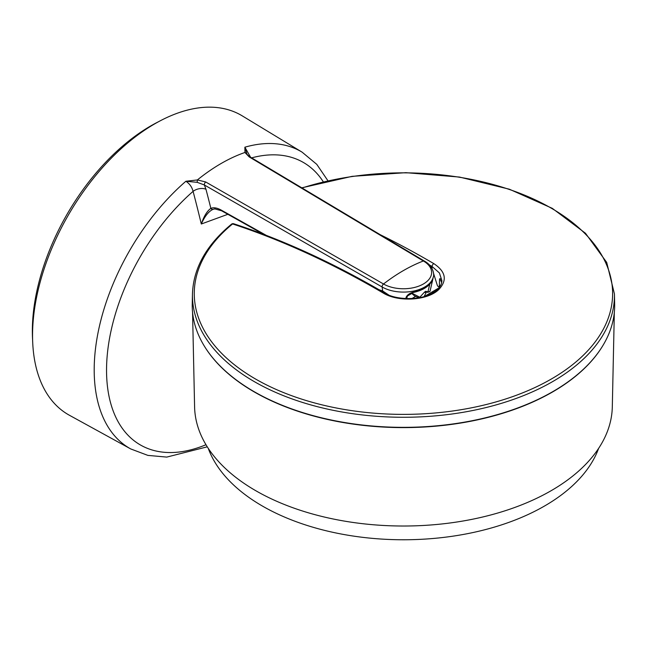 <?xml version="1.0" encoding="UTF-8"?>
<svg xmlns="http://www.w3.org/2000/svg" width="647" height="647" viewBox="0 0 647 647"><rect width="100%" height="100%" fill="white"/><g stroke="black" fill="none" stroke-linecap="round" stroke-linejoin="round"><path stroke-width="0.97" d="M32.609 339.966A167.516 96.71 -60 0 1 32.35 331.054A167.516 96.71 -60 0 1 158.652 121.66M327.94 180.772L316.787 164.362L302.109 152.158L242.277 115.886A172.862 99.8 120 0 0 108.704 160.836A172.862 99.8 120 0 0 32.552 335.534A172.862 99.8 120 0 0 69.423 415.269L130.759 448.953L147.88 455.391L166.772 457.089L207.266 446.826M430.886 282.763A1.173 0.817 12.6 0 0 432.147 282.181L430.045 291.134A1.173 0.833 -166.2 0 1 428.055 291.449L427.319 291.74A1.173 0.833 105.3 0 0 427.837 292.387L427.837 292.387A1.173 0.833 105.3 0 0 427.853 292.387M431.056 282.424A1.173 0.898 -146.7 0 0 431.355 281.979C432.552 279.925 432.819 279.989 432.147 282.181L430.029 291.239L427.837 292.387L426.389 291.813M388.532 294.878L382.846 291.093L378.778 289.573M413.627 292.153L414.031 291.983C410.109 292.881 407.481 294.611 406.154 297.183L405.806 298.59M432.422 280.96L433.312 276.884C433.951 276.52 434.841 266.807 424.27 261M249.16 156.889L423.373 260.984A2.345 1.359 -59.1 0 1 424.278 261.008A2.345 1.359 -59.1 0 1 424.295 261.016L250.057 156.93C247.947 155.385 246.847 154.277 246.758 153.606L244.938 152.474L249.16 156.889A2.345 1.359 -59.1 0 1 250.057 156.93A2.345 1.359 -59.1 0 1 250.09 156.954M197.157 182.317L197.384 179.939L185.875 181.265L197.157 182.317L204.371 184.969A2.345 1.334 -60.2 0 1 205.706 181.977L383.517 283.993A168.972 97.56 -60 0 1 423.373 260.984A28.185 16.272 180 0 1 423.373 283.993A28.185 16.272 180 0 1 383.517 283.993A2.345 1.359 120 0 0 382.159 287.001A30.102 17.38 -0 0 0 413.207 291.15A30.102 17.38 -0 0 0 433.312 276.884M246.782 153.671L244.873 147.201L244.946 152.474A171.229 98.862 120 0 0 197.384 179.931L205.706 181.977M250.575 157.237L244.873 147.201A171.366 98.942 120 0 1 302.109 152.158M130.759 448.953A171.366 98.942 120 0 1 94.195 369.906A171.366 98.942 120 0 1 185.875 181.265C189.595 183.683 191.997 187.048 193.081 191.358A9.39 5.613 165.2 0 1 205.964 189.28L204.355 184.969L382.159 287.001L382.725 291.862M205.972 444.732A163.068 94.147 -60 0 1 106.731 377.735A163.068 94.147 -60 0 1 193.081 191.358A1407.912 666.434 51.6 0 1 201.298 224.008C204.751 216.252 208.657 211.367 213.009 209.353A2.345 2.054 -113.8 0 1 210.865 208.366C207.129 210.971 203.942 216.187 201.298 224.008L227.865 214.294M213.009 209.353L214.917 208.876M424.117 296.528L426.454 291.983M433.539 273.39L437.437 285.699A33.143 19.135 0 0 1 438.278 286.645L439.022 287.009L439.321 286.111L439.548 279.423A952.311 530.297 -58.3 0 1 440.413 278.954M427.319 291.74A67.062 38.383 59.6 0 1 425.718 291.271A1.173 0.809 107.5 0 0 426.195 291.902M425.718 291.271L424.432 292.161A1.173 0.776 -172.4 0 0 426.09 292.29L426.939 291.668M406.704 298.623L407.189 296.625A1.173 0.809 -166.5 0 1 406.154 297.183M432.05 268.505L432.083 266.491L439.41 272.953L441.877 280.547C441.804 285.723 438.011 290.236 430.498 294.078C419.579 300.281 395.325 300.224 384.294 292.776A2.345 1.343 120.4 0 0 383.056 292.929C398.22 302.44 427.659 300.629 438.828 289.508C447.473 280.248 445.799 271.619 433.813 263.62A962.032 565.041 -119.1 0 0 380.347 234.756M439.839 278.517L441.626 282.561M440.437 278.994L439.548 279.423M208.253 448.355A199.486 115.174 0 0 0 345.797 534.851A199.486 115.174 0 0 0 543.262 506.747A199.486 115.174 0 0 0 598.637 448.355M233.729 223.765A2.345 2.345 0 0 0 231.513 224.177A2.345 1.569 50.7 0 1 232.58 223.951A2.345 1.617 -71.9 0 1 233.729 223.765L233.729 223.765C283.257 240.013 333.44 263.014 384.294 292.776M302.052 187.986A209.167 120.763 180 0 1 610.784 277.668A209.167 120.763 180 0 1 353.48 410.885A209.167 120.763 180 0 1 232.58 223.951A962.032 545.656 59.1 0 1 383.056 292.929M614.65 303.896A211.221 121.943 180 0 1 403.445 427.352A211.221 121.943 180 0 1 192.24 303.896L192.458 293.948A211.011 121.822 0 0 0 403.445 417.275A211.011 121.822 0 0 0 614.44 293.948L614.65 303.896M614.327 312.323L612.305 406.914A208.876 120.593 180 0 1 403.445 526.019A208.876 120.593 180 0 1 194.593 406.914L192.563 312.323M203.902 345.385A211.003 121.822 0 0 0 403.445 427.61A211.003 121.822 0 0 0 602.988 345.385M426.64 295.703L426.785 295.081M431.792 292.12L433.741 292.266M438.019 288.821L435.811 289.743M429.786 284.122L428.055 291.449M431.355 281.979A29.851 17.234 180 0 1 414.031 291.983M266.313 235.387L221.12 210.024C216.931 207.776 213.518 207.226 210.865 208.366A1417.302 670.874 -128.4 0 0 205.964 189.28M221.67 210.825A2.345 1.351 -60.7 0 1 221.589 210.785L221.589 210.785A2.345 1.351 -60.7 0 1 221.12 210.024M251.626 157.868A163.068 94.147 -60 0 1 323.314 181.839M424.432 292.161L419.838 297.24L411.638 293.051M429.39 264.922A959.687 563.666 60.9 0 1 432.083 266.491A2.345 1.343 -59.6 0 1 433.813 263.62M440.542 285.4L439.321 286.111M411.88 298.574L415.495 296.488M411.751 293.503L407.497 295.962M214.788 208.884L221.589 210.785L263.555 234.327M438.755 288.004L424.602 296.375M431.856 281.235L431.258 282.221C427.877 287.09 422.079 290.463 413.878 292.339C410.416 293.196 408.192 294.628 407.189 296.633M418.746 297.782L414.59 295.914L411.411 293.148M439.879 286.516L439.022 287.009M301.769 187.824L352.138 176.34L405.879 172.676L459.459 177.06L509.351 189.207L552.287 208.342L585.47 233.252L606.7 262.407L614.44 293.948M231.513 224.177C206.393 244.962 193.372 268.222 192.458 293.948"/></g></svg>
